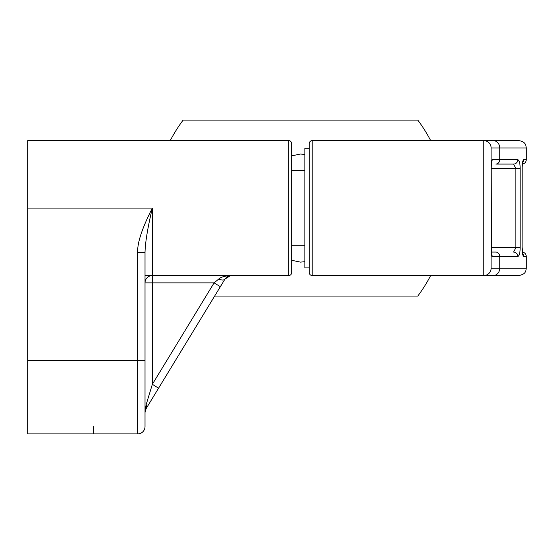 <?xml version="1.0" encoding="UTF-8"?>
<svg xmlns="http://www.w3.org/2000/svg" width="554" height="554" viewBox="0 0 554 554"><rect width="100%" height="100%" fill="white"/><g stroke="black" fill="none" stroke-linecap="round" stroke-linejoin="round"><path stroke-width="0.83" d="M491.308 252.07L495.851 252.07A4.397 3.885 90 0 1 499.729 256.467L517.817 256.467C519.32 255.823 520.095 252.887 520.151 247.673L520.151 168.478C520.095 163.264 519.32 160.328 517.817 159.684L518.648 160.196L519.493 162.204M517.817 256.467A4.397 4.231 90 0 0 513.586 252.07L513.586 252.07A4.397 4.231 90 0 1 513.586 252.07L515.871 247.673L491.232 247.673C491.163 253.164 491.481 256.093 492.167 256.467L499.729 256.467L499.729 268.198L491.107 268.198L491.107 147.953L526.3 147.953L525.829 145.356C525.504 145.058 525.573 141.879 518.966 140.619L483.774 140.619A7.334 7.334 0 0 1 491.107 147.953A7.334 7.334 0 0 0 483.774 140.619L493.261 140.619A7.334 6.468 90 0 1 499.729 147.953L499.729 159.684L492.167 159.684C491.481 160.058 491.163 162.994 491.225 168.478L491.446 254.369M495.851 164.081L513.579 164.081A4.397 4.231 -90 0 0 517.817 159.684L499.729 159.684A4.397 3.885 -90 0 1 495.851 164.081M519.853 252.105L519.742 252.79M519.479 253.995L519.25 254.743M518.925 255.512L518.53 256.1M519.514 162.287L519.749 163.388M526.3 268.198L525.829 270.795C525.275 271.356 525.788 274.105 518.966 275.532L493.261 275.532A7.334 6.468 -90 0 0 499.729 268.198L526.3 268.198L526.3 256.467L523.662 256.467C522.747 255.837 522.221 252.908 522.097 247.673L522.097 168.478C522.221 163.243 522.747 160.307 523.662 159.684L523.662 159.684A4.397 4.349 90 0 1 522.734 162.405M311.59 140.681L483.774 140.619A7.334 7.334 180 0 1 491.107 147.953A7.334 7.334 180 0 0 483.774 140.619L483.774 275.532L493.261 275.532L483.774 275.532A7.334 7.334 0 0 0 491.107 268.198M311.59 275.47L312.193 275.532L312.193 140.619A2.936 2.936 180 0 0 309.264 143.548L309.291 143.119M309.388 142.69L309.554 142.274M309.797 141.866L310.115 141.478M310.531 141.138L311.029 140.861M309.264 144.802L309.264 148.243L304.866 148.243L304.866 267.907L309.264 267.907M309.264 143.548L309.291 273.032M309.388 273.461L309.554 273.877M309.797 274.285L310.115 274.673M310.531 275.013L311.029 275.29M312.193 275.532A2.936 2.936 0 0 1 309.264 272.603A2.936 2.936 0 0 0 312.193 275.532L483.774 275.532M491.107 208.075L491.107 165.549M27.7 208.075L152.35 208.075C147.683 227.742 145.238 242.569 145.016 252.555L145.016 426.58A7.334 7.334 0 0 1 137.683 433.914L27.7 433.914L27.7 140.619L288.731 140.619L288.731 275.532L145.016 275.532L152.35 275.532L152.35 384.303L146.09 404.877L145.016 412.501A7.334 7.334 0 0 1 145.73 409.351A7.334 7.334 0 0 0 145.016 412.501A7.334 7.334 0 0 1 145.73 409.351M304.866 245.761L291.667 245.761L291.667 272.603L291.667 143.548A2.936 2.936 0 0 0 288.731 140.619L289.264 140.668M291.633 273.025L291.667 272.603A2.936 2.936 0 0 1 288.731 275.532L289.264 275.483M291.633 143.126L291.667 170.39L304.866 170.39M291.044 274.403L290.684 274.791M230.575 275.567L225 279.057A7.334 3.379 -148.7 0 1 218.733 279.057L214.093 282.865L145.016 282.865A7.334 7.334 0 0 1 152.35 275.532A7.334 7.334 180 0 0 145.016 282.865A7.334 7.334 180 0 1 152.35 275.532L152.35 208.075C142.059 228.234 137.17 243.061 137.683 252.555L137.683 433.914M227.209 276.751L225.339 278.544M145.016 426.58L145.016 416.366L145.016 426.58M146.921 407.329L146.644 407.779M150.259 401.844L148.964 403.963M154.372 395.078L189.863 336.77M145.148 411.116L145.467 409.974M158.555 388.209L152.35 384.303L214.093 282.865L220.353 286.681L225 279.057L146.09 408.693L145.016 412.501L146.083 408.693A7.334 4.764 -148.7 0 0 146.09 404.877M225 279.05C230.616 273.558 229.411 276.467 231.26 275.532C225.021 275.85 220.845 277.021 218.733 279.057M156.228 392.031L154.448 394.947M291.044 141.748L290.684 141.367M520.151 247.673L515.871 247.673L515.871 168.478L513.586 164.081M523.662 256.467A4.397 4.349 -90 0 0 522.734 253.746M291.667 260.269L300.462 262.132L304.866 261.675M304.866 154.483L300.462 154.019L291.667 155.882M214.64 296.065L417.778 296.065A146.644 146.644 0 0 0 430.673 275.532M170.251 140.619A146.644 146.644 0 0 1 183.145 120.086L417.778 120.086A146.644 146.644 0 0 1 430.673 140.619M491.46 254.057A4.397 4.335 90 0 1 492.167 256.467M491.46 162.093A4.397 4.335 -90 0 0 492.167 159.684M523.662 159.684L526.3 159.684L526.3 147.953M229.093 275.864L230.602 275.567A2.936 1.593 84.8 0 0 230.609 275.56M27.7 360.592L145.016 360.592M93.688 426.58L93.688 433.914M145.016 252.555L137.683 252.555M520.151 168.478L491.225 168.478L491.433 161.9M522.097 168.478L522.547 162.509M522.097 247.673L522.18 168.257M146.111 408.651L146.72 407.647M148.673 404.448L150.369 401.664M152.613 397.973L157.087 390.618M146.09 408.693L158.61 388.112M491.232 168.478L491.232 247.673M526.3 159.684C526.065 162.329 524.596 163.797 521.903 164.081M522.367 164.649L522.242 166.276M522.547 253.642L522.831 254.099M526.3 256.467C526.065 253.822 524.596 252.354 521.903 252.07M522.844 254.134L522.18 247.673"/></g></svg>
